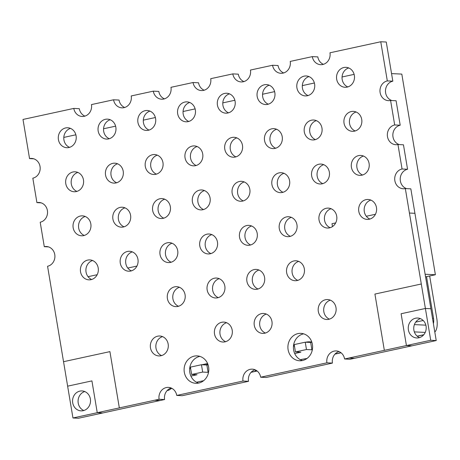 <?xml version="1.0" encoding="UTF-8"?>
<svg xmlns="http://www.w3.org/2000/svg" width="460" height="460" viewBox="0 0 460 460"><rect width="100%" height="100%" fill="white"/><g stroke="black" fill="none" stroke-linecap="round" stroke-linejoin="round"><path stroke-width="0.69" d="M88.044 276.696L97.181 274.712L88.044 276.69M127.794 268.059L136.93 266.075L127.794 268.059M391.552 73.594L401.81 74.094L435.384 274.741L425.126 274.24M332.476 226.584L331.993 223.715L335.685 222.91L331.993 223.715L332.476 226.584M375.435 214.279L366.304 216.263L375.44 214.279M63.802 137.413L75.865 134.791M103.552 128.783L115.621 126.161M143.301 120.146L155.371 117.53M183.057 111.515L195.12 108.893M222.807 102.885L234.87 100.263M262.556 94.248L274.626 91.626M302.312 85.617L314.375 82.995M342.062 76.981L354.125 74.365M425.569 276.874L435.384 274.741M308.947 342.372L309.172 342.326A18.705 16.842 92.8 0 1 311.518 342.004M293.509 345.724L294.365 345.541M189.715 368.27L190.566 368.08M205.154 364.912L207.908 364.314M429.669 275.983L436.77 318.418A14.961 6.331 77.7 0 1 434.798 332.005M312.351 349.698L311.897 349.796L310.667 342.459L311.851 342.2M294.44 345.983L293.463 346.196M208.052 364.74L206.873 364.998L208.104 372.341L208.558 372.243M295.435 351.934L306.475 349.531L305.244 342.194L294.204 344.592L295.435 351.934L300.857 352.193L294.688 353.533M190.641 368.523L189.664 368.736M191.636 374.474L202.682 372.077L201.451 364.734L190.411 367.132L191.636 374.474L197.058 374.739L190.894 376.079M167.474 390.212A18.705 1.915 170.5 0 0 167.877 390.298L168.757 390.206L171.758 388.292M167.814 389.896L167.877 390.298L167.262 390.431M255.812 370.139A18.705 1.915 170.5 0 0 255.317 370.697A18.705 1.915 170.5 0 0 256.214 371.116L257.134 371.013M256.076 370.288L256.214 371.116L251.183 372.209M307.021 358.455A18.705 1.915 170.5 0 0 300.311 359.691M425.862 325.168L414.402 324.61M425.23 332.419L414.322 331.884M306.475 349.531L311.897 349.796M202.682 372.077L208.104 372.341M203.636 380.679L196.5 382.231M201.451 364.734L206.873 364.998M305.244 342.194L310.667 342.459M293.635 344.833L294.222 344.707M305.693 342.217L305.917 342.165A18.705 16.842 92.8 0 1 309.896 341.837A18.705 16.842 92.8 0 1 311.799 342.05M189.842 367.373L190.428 367.247M201.9 364.757L207.586 363.521M426.552 276.661L433.515 318.257L432.532 318.475M433.383 323.564A7.481 3.162 77.7 0 0 433.515 318.257M198.565 383.088A13.719 12.351 92.8 0 1 189.629 369.265A13.719 12.351 92.8 0 1 199.864 356.379M208.604 366.959A13.719 12.351 92.8 0 1 195.793 383.301A13.719 12.351 92.8 0 1 184.121 369A13.719 12.351 92.8 0 1 197.127 355.896A13.719 12.351 92.8 0 1 208.604 366.959M302.358 360.548A13.719 12.351 92.8 0 1 293.428 346.725A13.719 12.351 92.8 0 1 303.657 333.839M312.397 344.419A13.719 12.351 92.8 0 1 299.586 360.761A13.719 12.351 92.8 0 1 287.92 346.455A13.719 12.351 92.8 0 1 300.921 333.356A13.719 12.351 92.8 0 1 312.397 344.419M91.661 279.484A9.976 8.981 92.8 0 1 85.905 269.704A9.976 8.981 92.8 0 1 92.581 260.521M98.198 267.95A9.976 8.981 92.8 0 1 88.883 279.835A9.976 8.981 92.8 0 1 80.396 269.433A9.976 8.981 92.8 0 1 89.855 259.906A9.976 8.981 92.8 0 1 98.198 267.95M131.41 270.854A9.976 8.981 92.8 0 1 125.655 261.067A9.976 8.981 92.8 0 1 132.336 251.89M137.954 259.319A9.976 8.981 92.8 0 1 128.633 271.199A9.976 8.981 92.8 0 1 120.146 260.797A9.976 8.981 92.8 0 1 129.605 251.275A9.976 8.981 92.8 0 1 137.954 259.319M329.452 319.136A9.976 8.981 92.8 0 1 323.696 309.35A9.976 8.981 92.8 0 1 330.372 300.167M335.99 307.596A9.976 8.981 92.8 0 1 326.675 319.481A9.976 8.981 92.8 0 1 318.188 309.08A9.976 8.981 92.8 0 1 327.641 299.552A9.976 8.981 92.8 0 1 335.99 307.596M330.165 227.689A9.976 8.981 92.8 0 1 324.415 217.902A9.976 8.981 92.8 0 1 331.091 208.725M336.709 216.154A9.976 8.981 92.8 0 1 327.388 228.033A9.976 8.981 92.8 0 1 318.906 217.632A9.976 8.981 92.8 0 1 328.359 208.11A9.976 8.981 92.8 0 1 336.709 216.154M369.921 219.058A9.976 8.981 92.8 0 1 364.165 209.271A9.976 8.981 92.8 0 1 370.841 200.088M376.458 207.517A9.976 8.981 92.8 0 1 367.143 219.403A9.976 8.981 92.8 0 1 358.656 209.001A9.976 8.981 92.8 0 1 368.109 199.473A9.976 8.981 92.8 0 1 376.458 207.517M355.178 130.968A9.976 8.981 92.8 0 1 349.422 121.181A9.976 8.981 92.8 0 1 356.103 111.998M361.721 119.433A9.976 8.981 92.8 0 1 352.4 131.313A9.976 8.981 92.8 0 1 343.913 120.911A9.976 8.981 92.8 0 1 353.372 111.383A9.976 8.981 92.8 0 1 361.721 119.433M297.787 280.364A9.976 8.981 92.8 0 1 292.031 270.578A9.976 8.981 92.8 0 1 298.712 261.401M304.33 268.83A9.976 8.981 92.8 0 1 295.009 280.715A9.976 8.981 92.8 0 1 286.522 270.313A9.976 8.981 92.8 0 1 295.981 260.786A9.976 8.981 92.8 0 1 304.33 268.83M362.549 175.013A9.976 8.981 92.8 0 1 356.793 165.226A9.976 8.981 92.8 0 1 363.475 156.043M369.092 163.472A9.976 8.981 92.8 0 1 359.772 175.358A9.976 8.981 92.8 0 1 351.285 164.956A9.976 8.981 92.8 0 1 360.743 155.428A9.976 8.981 92.8 0 1 369.092 163.472M322.799 183.643A9.976 8.981 92.8 0 1 317.043 173.857A9.976 8.981 92.8 0 1 323.719 164.68M329.337 172.109A9.976 8.981 92.8 0 1 320.022 183.988A9.976 8.981 92.8 0 1 311.535 173.592A9.976 8.981 92.8 0 1 320.988 164.065A9.976 8.981 92.8 0 1 329.337 172.109M347.806 86.923A9.976 8.981 92.8 0 1 342.05 77.136A9.976 8.981 92.8 0 1 348.732 67.954M354.349 75.388A9.976 8.981 92.8 0 1 345.029 87.268A9.976 8.981 92.8 0 1 336.542 76.866A9.976 8.981 92.8 0 1 346 67.338A9.976 8.981 92.8 0 1 354.349 75.388M315.428 139.599A9.976 8.981 92.8 0 1 309.672 129.812A9.976 8.981 92.8 0 1 316.348 120.635M321.966 128.064A9.976 8.981 92.8 0 1 312.65 139.949A9.976 8.981 92.8 0 1 304.163 129.547A9.976 8.981 92.8 0 1 313.622 120.02A9.976 8.981 92.8 0 1 321.966 128.064M210.916 253.586A9.976 8.981 92.8 0 1 205.16 243.8A9.976 8.981 92.8 0 1 211.836 234.623M217.453 242.052A9.976 8.981 92.8 0 1 208.138 253.937A9.976 8.981 92.8 0 1 199.651 243.535A9.976 8.981 92.8 0 1 209.105 234.008A9.976 8.981 92.8 0 1 217.453 242.052M218.281 297.631A9.976 8.981 92.8 0 1 212.531 287.845A9.976 8.981 92.8 0 1 219.207 278.668M224.825 286.097A9.976 8.981 92.8 0 1 215.504 297.976A9.976 8.981 92.8 0 1 207.023 287.58A9.976 8.981 92.8 0 1 216.476 278.053A9.976 8.981 92.8 0 1 224.825 286.097M225.653 341.676A9.976 8.981 92.8 0 1 219.897 331.89A9.976 8.981 92.8 0 1 226.579 322.713M232.196 330.142A9.976 8.981 92.8 0 1 222.876 342.022A9.976 8.981 92.8 0 1 214.389 331.62A9.976 8.981 92.8 0 1 223.847 322.098A9.976 8.981 92.8 0 1 232.196 330.142M228.551 112.821A9.976 8.981 92.8 0 1 222.795 103.034A9.976 8.981 92.8 0 1 229.477 93.857M235.094 101.286A9.976 8.981 92.8 0 1 225.774 113.166A9.976 8.981 92.8 0 1 217.292 102.77A9.976 8.981 92.8 0 1 226.745 93.242A9.976 8.981 92.8 0 1 235.094 101.286M235.922 156.866A9.976 8.981 92.8 0 1 230.167 147.079A9.976 8.981 92.8 0 1 236.848 137.896M242.466 145.331A9.976 8.981 92.8 0 1 233.145 157.211A9.976 8.981 92.8 0 1 224.658 146.809A9.976 8.981 92.8 0 1 234.117 137.287A9.976 8.981 92.8 0 1 242.466 145.331M265.408 333.046A9.976 8.981 92.8 0 1 259.653 323.259A9.976 8.981 92.8 0 1 266.328 314.077M271.946 321.505A9.976 8.981 92.8 0 1 262.631 333.391A9.976 8.981 92.8 0 1 254.144 322.989A9.976 8.981 92.8 0 1 263.597 313.461A9.976 8.981 92.8 0 1 271.946 321.505M275.678 148.235A9.976 8.981 92.8 0 1 269.922 138.448A9.976 8.981 92.8 0 1 276.598 129.266M282.216 136.695A9.976 8.981 92.8 0 1 272.901 148.58A9.976 8.981 92.8 0 1 264.414 138.178A9.976 8.981 92.8 0 1 273.867 128.65A9.976 8.981 92.8 0 1 282.216 136.695M188.801 121.457A9.976 8.981 92.8 0 1 183.045 111.671A9.976 8.981 92.8 0 1 189.727 102.488M195.345 109.917A9.976 8.981 92.8 0 1 186.024 121.802A9.976 8.981 92.8 0 1 177.537 111.4A9.976 8.981 92.8 0 1 186.996 101.873A9.976 8.981 92.8 0 1 195.345 109.917M283.044 192.28A9.976 8.981 92.8 0 1 277.288 182.493A9.976 8.981 92.8 0 1 283.969 173.311M289.587 180.74A9.976 8.981 92.8 0 1 280.267 192.625A9.976 8.981 92.8 0 1 271.785 182.223A9.976 8.981 92.8 0 1 281.238 172.695A9.976 8.981 92.8 0 1 289.587 180.74M290.415 236.319A9.976 8.981 92.8 0 1 284.659 226.538A9.976 8.981 92.8 0 1 291.341 217.356M296.959 224.785A9.976 8.981 92.8 0 1 287.638 236.67A9.976 8.981 92.8 0 1 279.151 226.268A9.976 8.981 92.8 0 1 288.61 216.74A9.976 8.981 92.8 0 1 296.959 224.785M268.306 104.19A9.976 8.981 92.8 0 1 262.551 94.403A9.976 8.981 92.8 0 1 269.226 85.221M274.844 92.65A9.976 8.981 92.8 0 1 265.529 104.535A9.976 8.981 92.8 0 1 257.042 94.133A9.976 8.981 92.8 0 1 266.495 84.605A9.976 8.981 92.8 0 1 274.844 92.65M196.173 165.496A9.976 8.981 92.8 0 1 190.417 155.716A9.976 8.981 92.8 0 1 197.098 146.533M202.716 153.962A9.976 8.981 92.8 0 1 193.395 165.847A9.976 8.981 92.8 0 1 184.908 155.445A9.976 8.981 92.8 0 1 194.367 145.918A9.976 8.981 92.8 0 1 202.716 153.962M250.665 244.956A9.976 8.981 92.8 0 1 244.91 235.169A9.976 8.981 92.8 0 1 251.591 225.986M257.209 233.421A9.976 8.981 92.8 0 1 247.888 245.301A9.976 8.981 92.8 0 1 239.401 234.899A9.976 8.981 92.8 0 1 248.86 225.371A9.976 8.981 92.8 0 1 257.209 233.421M308.056 95.553A9.976 8.981 92.8 0 1 302.3 85.767A9.976 8.981 92.8 0 1 308.982 76.59M314.6 84.019A9.976 8.981 92.8 0 1 305.279 95.904A9.976 8.981 92.8 0 1 296.792 85.502A9.976 8.981 92.8 0 1 306.251 75.975A9.976 8.981 92.8 0 1 314.6 84.019M243.294 200.911A9.976 8.981 92.8 0 1 237.538 191.124A9.976 8.981 92.8 0 1 244.22 181.941M249.837 189.376A9.976 8.981 92.8 0 1 240.517 201.256A9.976 8.981 92.8 0 1 232.03 190.854A9.976 8.981 92.8 0 1 241.488 181.326A9.976 8.981 92.8 0 1 249.837 189.376M258.037 289.001A9.976 8.981 92.8 0 1 252.281 279.214A9.976 8.981 92.8 0 1 258.957 270.031M264.575 277.466A9.976 8.981 92.8 0 1 255.26 289.346A9.976 8.981 92.8 0 1 246.773 278.944A9.976 8.981 92.8 0 1 256.226 269.416A9.976 8.981 92.8 0 1 264.575 277.466M203.544 209.541A9.976 8.981 92.8 0 1 197.788 199.755A9.976 8.981 92.8 0 1 204.464 190.578M210.082 198.007A9.976 8.981 92.8 0 1 200.767 209.892A9.976 8.981 92.8 0 1 192.28 199.49A9.976 8.981 92.8 0 1 201.739 189.963A9.976 8.981 92.8 0 1 210.082 198.007M69.546 147.355A9.976 8.981 92.8 0 1 63.79 137.569A9.976 8.981 92.8 0 1 70.472 128.386M76.09 135.815A9.976 8.981 92.8 0 1 66.769 147.7A9.976 8.981 92.8 0 1 58.288 137.298A9.976 8.981 92.8 0 1 67.741 127.771A9.976 8.981 92.8 0 1 76.09 135.815M76.918 191.4A9.976 8.981 92.8 0 1 71.162 181.614A9.976 8.981 92.8 0 1 77.843 172.431M83.461 179.86A9.976 8.981 92.8 0 1 74.14 191.745A9.976 8.981 92.8 0 1 65.653 181.343A9.976 8.981 92.8 0 1 75.112 171.816A9.976 8.981 92.8 0 1 83.461 179.86M124.039 226.809A9.976 8.981 92.8 0 1 118.283 217.022A9.976 8.981 92.8 0 1 124.965 207.845M130.582 215.274A9.976 8.981 92.8 0 1 121.262 227.154A9.976 8.981 92.8 0 1 112.775 216.758A9.976 8.981 92.8 0 1 122.233 207.23A9.976 8.981 92.8 0 1 130.582 215.274M116.667 182.764A9.976 8.981 92.8 0 1 110.912 172.977A9.976 8.981 92.8 0 1 117.593 163.8M123.211 171.229A9.976 8.981 92.8 0 1 113.89 183.114A9.976 8.981 92.8 0 1 105.409 172.713A9.976 8.981 92.8 0 1 114.862 163.185A9.976 8.981 92.8 0 1 123.211 171.229M84.289 235.445A9.976 8.981 92.8 0 1 78.534 225.659A9.976 8.981 92.8 0 1 85.215 216.476M90.833 223.905A9.976 8.981 92.8 0 1 81.512 235.79A9.976 8.981 92.8 0 1 73.025 225.388A9.976 8.981 92.8 0 1 82.484 215.861A9.976 8.981 92.8 0 1 90.833 223.905M109.302 138.719A9.976 8.981 92.8 0 1 103.546 128.932A9.976 8.981 92.8 0 1 110.222 119.755M115.84 127.184A9.976 8.981 92.8 0 1 106.524 139.07A9.976 8.981 92.8 0 1 98.037 128.668A9.976 8.981 92.8 0 1 107.49 119.14A9.976 8.981 92.8 0 1 115.84 127.184M178.532 306.268A9.976 8.981 92.8 0 1 172.776 296.481A9.976 8.981 92.8 0 1 179.458 287.299M185.075 294.728A9.976 8.981 92.8 0 1 175.755 306.613A9.976 8.981 92.8 0 1 167.267 296.211A9.976 8.981 92.8 0 1 176.726 286.683A9.976 8.981 92.8 0 1 185.075 294.728M163.794 218.178A9.976 8.981 92.8 0 1 158.039 208.391A9.976 8.981 92.8 0 1 164.714 199.209M170.332 206.638A9.976 8.981 92.8 0 1 161.017 218.523A9.976 8.981 92.8 0 1 152.53 208.121A9.976 8.981 92.8 0 1 161.983 198.593A9.976 8.981 92.8 0 1 170.332 206.638M156.423 174.133A9.976 8.981 92.8 0 1 150.667 164.346A9.976 8.981 92.8 0 1 157.343 155.164M162.961 162.598A9.976 8.981 92.8 0 1 153.646 174.478A9.976 8.981 92.8 0 1 145.159 164.076A9.976 8.981 92.8 0 1 154.612 154.548A9.976 8.981 92.8 0 1 162.961 162.598M149.052 130.088A9.976 8.981 92.8 0 1 143.296 120.301A9.976 8.981 92.8 0 1 149.971 111.119M155.595 118.553A9.976 8.981 92.8 0 1 146.274 130.433A9.976 8.981 92.8 0 1 137.787 120.031A9.976 8.981 92.8 0 1 147.246 110.503A9.976 8.981 92.8 0 1 155.595 118.553M171.16 262.223A9.976 8.981 92.8 0 1 165.405 252.436A9.976 8.981 92.8 0 1 172.086 243.254M177.704 250.683A9.976 8.981 92.8 0 1 168.383 262.568A9.976 8.981 92.8 0 1 159.902 252.166A9.976 8.981 92.8 0 1 169.355 242.638A9.976 8.981 92.8 0 1 177.704 250.683M83.835 410.515A9.976 8.981 92.8 0 1 78.079 400.729A9.976 8.981 92.8 0 1 84.755 391.546M90.373 398.981A9.976 8.981 92.8 0 1 81.058 410.86A9.976 8.981 92.8 0 1 72.571 400.459A9.976 8.981 92.8 0 1 82.024 390.931A9.976 8.981 92.8 0 1 90.373 398.981M419.508 337.611A9.976 8.981 92.8 0 1 413.753 327.825A9.976 8.981 92.8 0 1 420.434 318.648M426.052 326.077A9.976 8.981 92.8 0 1 416.731 337.962A9.976 8.981 92.8 0 1 408.25 327.56A9.976 8.981 92.8 0 1 417.703 318.032A9.976 8.981 92.8 0 1 426.052 326.077M161.609 355.586A9.976 8.981 92.8 0 1 155.854 345.799A9.976 8.981 92.8 0 1 162.535 336.616M168.153 344.051A9.976 8.981 92.8 0 1 158.832 355.931A9.976 8.981 92.8 0 1 150.345 345.529A9.976 8.981 92.8 0 1 159.804 336.001A9.976 8.981 92.8 0 1 168.153 344.051M33.77 158.809L29.549 158.602A9.976 8.981 92.8 0 1 31.677 158.43A9.976 8.981 92.8 0 1 40.158 167.647A9.976 8.981 92.8 0 1 32.827 178.181L36.921 202.647A9.976 8.981 92.8 0 1 39.048 202.469A9.976 8.981 92.8 0 1 47.524 211.692A9.976 8.981 92.8 0 1 40.198 222.226L44.292 246.692A9.976 8.981 92.8 0 1 46.414 246.514A9.976 8.981 92.8 0 1 54.895 255.737A9.976 8.981 92.8 0 1 47.57 266.271L63.537 361.698L109.917 351.624L119.335 407.905L97.25 412.7L91.925 380.891L67.637 386.164L63.543 361.698L109.917 351.624L119.33 407.905L154.669 400.229L160.172 400.499L164.594 399.539L159.085 399.274L154.669 400.229M41.141 202.854L36.921 202.647M48.513 246.899L44.292 246.692M430.715 340.279L436.224 340.549L430.905 308.735L425.397 308.47L401.103 313.743L406.427 345.552L384.341 350.347L374.923 294.072L421.297 283.998L430.715 340.279L406.427 345.552L411.936 345.822L350.1 359.254L344.592 358.984L349.008 358.024L354.516 358.294L349.008 358.024L384.341 350.347L374.923 294.072L421.303 283.998L405.329 188.571A9.976 8.981 92.8 0 1 403.207 188.749A9.976 8.981 92.8 0 1 394.726 179.526A9.976 8.981 92.8 0 1 402.057 168.992L397.957 144.526A9.976 8.981 92.8 0 1 395.836 144.704A9.976 8.981 92.8 0 1 387.354 135.487A9.976 8.981 92.8 0 1 394.686 124.953L390.592 100.481A9.976 8.981 92.8 0 1 388.464 100.659A9.976 8.981 92.8 0 1 379.989 91.442A9.976 8.981 92.8 0 1 387.314 80.908L380.759 41.757L329.969 52.785A9.976 8.981 92.8 0 1 320.649 64.67A9.976 8.981 92.8 0 1 312.3 56.626L290.22 61.421A9.976 8.981 92.8 0 1 280.899 73.301A9.976 8.981 92.8 0 1 272.55 65.257L250.464 70.052A9.976 8.981 92.8 0 1 241.149 81.938A9.976 8.981 92.8 0 1 232.8 73.887L210.714 78.683A9.976 8.981 92.8 0 1 201.394 90.568A9.976 8.981 92.8 0 1 193.045 82.524L170.965 87.32A9.976 8.981 92.8 0 1 161.644 99.199A9.976 8.981 92.8 0 1 153.295 91.155L131.209 95.95A9.976 8.981 92.8 0 1 121.894 107.835A9.976 8.981 92.8 0 1 113.545 99.791L91.459 104.587A9.976 8.981 92.8 0 1 82.145 116.466A9.976 8.981 92.8 0 1 73.795 108.422L23 119.45L29.549 158.602M405.329 188.571L410.837 188.841L414.931 213.308L409.429 213.037L414.931 213.308L430.899 308.735M436.224 340.549L411.936 345.822M72.956 417.979L67.632 386.164L91.925 380.891L97.25 412.7L72.956 417.979L78.465 418.243L102.758 412.971L97.25 412.7L102.758 412.965L160.166 400.499M409.429 213.037L421.303 283.998L409.423 213.037M255.053 369.777A9.976 8.981 92.8 0 0 248.509 381.317L243.001 381.047A9.976 8.981 92.8 0 1 252.321 369.161A9.976 8.981 92.8 0 1 260.67 377.211L266.179 377.476L332.43 363.089A9.976 8.981 92.8 0 1 338.974 351.555M248.509 381.317L182.258 395.703L176.749 395.433A9.976 8.981 92.8 0 0 168.4 387.389A9.976 8.981 92.8 0 0 159.085 399.274M164.594 399.539A9.976 8.981 92.8 0 1 171.131 388.004M84.922 116.121A9.976 8.981 92.8 0 1 79.304 108.692L73.795 108.422M124.671 107.485A9.976 8.981 92.8 0 1 119.054 100.056L113.545 99.791M164.421 98.854A9.976 8.981 92.8 0 1 158.803 91.425L153.295 91.155M204.171 90.223A9.976 8.981 92.8 0 1 198.553 82.788L193.045 82.524M243.927 81.587A9.976 8.981 92.8 0 1 238.309 74.158L232.8 73.887M283.676 72.956A9.976 8.981 92.8 0 1 278.058 65.527L272.55 65.257M323.426 64.319A9.976 8.981 92.8 0 1 317.808 56.89L312.3 56.626M391.88 100.544A9.976 8.981 92.8 0 1 385.486 90.528A9.976 8.981 92.8 0 1 392.823 81.173L386.268 42.021L380.759 41.757M399.251 144.589A9.976 8.981 92.8 0 1 392.857 134.573A9.976 8.981 92.8 0 1 400.194 125.218L396.094 100.751L390.592 100.481M406.617 188.634A9.976 8.981 92.8 0 1 400.229 178.612A9.976 8.981 92.8 0 1 407.56 169.263L403.466 144.796L397.957 144.526M243.001 381.047L176.749 395.433M332.43 363.089L326.922 362.819L260.67 377.211M326.922 362.819A9.976 8.981 92.8 0 1 336.243 350.94A9.976 8.981 92.8 0 1 344.592 358.984M392.823 81.173L387.314 80.908M400.194 125.218L394.686 124.953M407.56 169.263L402.057 168.992M340.958 352.711L335.104 353.981M423.792 334.719L417.162 336.162M305.917 342.165L309.172 342.326M423.211 320.499L415.702 322.126M334.989 354.102L341.055 352.785M167.147 390.557L168.757 390.206M417.254 336.237L423.689 334.84M251.068 372.33L257.088 371.024"/></g></svg>
